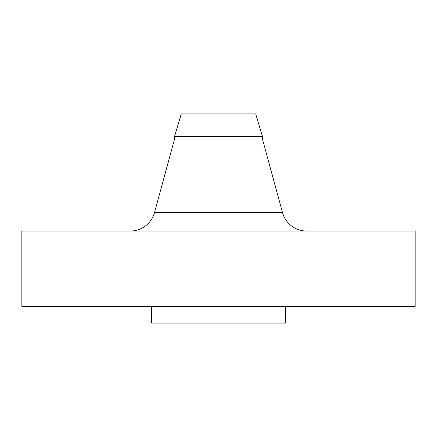 <?xml version="1.0" encoding="UTF-8"?>
<svg xmlns="http://www.w3.org/2000/svg" width="437" height="437" viewBox="0 0 437 437"><rect width="100%" height="100%" fill="white"/><g stroke="black" fill="none" stroke-linecap="round" stroke-linejoin="round"><path stroke-width="0.66" d="M306.714 231.053A25.106 25.106 0 0 1 282.493 212.551L262.435 139.004L174.565 139.004L154.507 212.551L282.493 212.551M130.286 231.053A25.106 25.106 0 0 0 154.507 212.551M174.565 136.371L262.435 136.371L255.705 113.899L181.295 113.899L174.565 136.371L174.565 139.004M262.435 136.371L262.435 139.004M415.15 231.053L21.85 231.053L21.85 306.364L415.15 306.364L415.15 231.053M151.557 306.364L151.557 323.101L285.443 323.101L285.443 306.364"/></g></svg>
